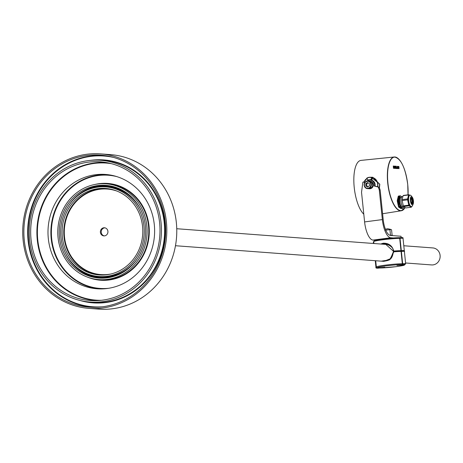 <?xml version="1.0" encoding="UTF-8"?>
<svg xmlns="http://www.w3.org/2000/svg" width="463" height="463" viewBox="0 0 463 463"><rect width="100%" height="100%" fill="white"/><g stroke="black" fill="none" stroke-linecap="round" stroke-linejoin="round"><path stroke-width="0.69" d="M100.396 232.322A4.069 3.779 -85.7 0 0 103.851 235.887A4.069 3.779 -85.7 0 0 107.914 231.338A4.069 3.779 -85.7 0 0 104.459 227.773A4.069 3.779 -85.7 0 0 100.396 232.322M104.279 235.893A4.069 3.779 94.3 0 1 101.247 232.385A4.069 3.779 94.3 0 1 104.592 227.86A4.069 3.779 94.3 0 1 104.881 227.831M100.558 153.878L110.518 154.625A77.466 72.02 94.3 0 1 176.339 222.5A77.466 72.02 94.3 0 1 112.665 308.74A77.466 72.02 94.3 0 1 98.932 309.122L88.971 308.375A77.466 72.02 -85.7 0 0 166.379 221.754A77.466 72.02 -85.7 0 0 100.558 153.878A77.466 72.02 -85.7 0 0 23.15 240.5A77.466 72.02 -85.7 0 0 88.971 308.375M159.608 222.755A69.525 64.641 94.3 0 1 94.406 300.672A69.525 64.641 94.3 0 1 31.062 239.585A69.525 64.641 94.3 0 1 104.783 162.305A69.525 64.641 94.3 0 1 159.608 222.755M102.624 301.697A71.076 66.082 94.3 0 1 85.672 301.563A71.076 66.082 94.3 0 1 29.233 230.655A71.076 66.082 94.3 0 1 88.045 160.644A71.076 66.082 94.3 0 1 96.281 160.117A71.076 66.082 94.3 0 1 161.367 226.986A71.076 66.082 94.3 0 1 102.624 301.697M86.946 155.487A76.227 70.868 94.3 0 1 105.124 155.626A76.227 70.868 94.3 0 1 165.656 231.674A76.227 70.868 94.3 0 1 102.583 306.766A76.227 70.868 94.3 0 1 93.746 307.328A76.227 70.868 94.3 0 1 23.943 235.615A76.227 70.868 94.3 0 1 86.946 155.487M48.314 238.555A57.325 53.297 -85.7 0 0 100.546 288.924A57.325 53.297 -85.7 0 0 154.301 224.682A57.325 53.297 -85.7 0 0 109.1 174.84A57.325 53.297 -85.7 0 0 48.314 238.555M58.049 237.513A48.03 44.656 94.3 0 1 103.087 183.689A48.03 44.656 94.3 0 1 146.846 225.892A48.03 44.656 94.3 0 1 95.922 279.276A48.03 44.656 94.3 0 1 58.049 237.513M97.681 185.582A46.479 43.215 94.3 0 1 108.764 185.669A46.479 43.215 94.3 0 1 145.671 232.038A46.479 43.215 94.3 0 1 107.213 277.823A46.479 43.215 94.3 0 1 101.825 278.165A46.479 43.215 94.3 0 1 59.264 234.44A46.479 43.215 94.3 0 1 97.681 185.582M107.051 276.289A44.934 41.774 94.3 0 1 96.339 276.203A44.934 41.774 94.3 0 1 60.665 231.378A44.934 41.774 94.3 0 1 97.838 187.116A44.934 41.774 94.3 0 1 103.046 186.786A44.934 41.774 94.3 0 1 144.19 229.058A44.934 41.774 94.3 0 1 107.051 276.289M142.552 226.453A43.383 40.333 94.3 0 1 101.866 275.068A43.383 40.333 94.3 0 1 62.343 236.952A43.383 40.333 94.3 0 1 108.342 188.736A43.383 40.333 94.3 0 1 142.552 226.453M382.369 267.707L377.05 267.984L384.811 267.18L382.369 267.707M402.278 265.102L396.959 265.374L404.72 264.576L402.278 265.102M375.707 260.738L376.355 267.024A14.527 1.013 -5.9 0 1 386.159 265.039A14.527 1.013 -5.9 0 1 402.33 263.731L401.056 251.426A14.527 1.013 174.1 0 0 393.857 251.814L389.626 259.859L381.228 261.155M383.74 261.34L390.517 258.69L393.353 251.889C392.074 260.698 388.405 260.293 383.74 261.34L175.471 245.726M385.72 244.4L386.929 243.972M380.708 244.024L383.208 243.22C388.729 243.052 392.254 245.656 393.776 251.044A14.527 1.013 -5.9 0 1 400.981 250.662L399.708 238.364A14.527 1.013 174.1 0 0 382.849 239.765A14.527 1.013 174.1 0 0 373.734 241.657L374.625 240.575C376.841 240.123 372.136 240.667 383.034 239.018A13.751 0.961 -5.9 0 1 399.013 237.687A0.776 0.619 -90.5 0 1 399.708 238.364L400.026 238.347L401.299 250.645A4.919 0.341 -5.9 0 1 404.303 250.651L403.03 238.352A4.919 0.341 174.1 0 0 400.026 238.347A0.776 0.301 -94.2 0 0 399.673 237.652A0.776 0.301 -94.2 0 0 399.65 237.658L399.147 237.687M393.301 251.125L393.272 251.12A0.388 0.388 0 0 0 393.631 251.467L393.666 251.467A0.388 0.359 94.3 0 1 393.301 251.125L384.938 243.579L381.639 244.094M367.767 180.09L366.951 178.006A7.697 7.159 94.3 0 1 370.07 177.248A7.697 7.159 94.3 0 1 371.476 177.404L371.112 179.685L371.748 179.771L372.431 177.636L371.916 179.916L369.468 180.066M371.187 177.346L379.805 184.158L379.423 187.972M379.319 187.671L379.614 184.17L372.808 177.26L370.07 177.248L366.956 177.995L367.784 180.124L369.08 180.119M404.841 207.962A27.12 9.804 -97.5 0 1 401.311 210.758A27.12 9.804 -97.5 0 1 387.734 183.14A27.12 9.804 -97.5 0 1 394.273 156.986L360.99 160.395A28.058 10.145 82.5 0 0 354.224 187.451A28.058 10.145 82.5 0 0 363.796 214.207M396.23 166.223L396.467 168.52L397.266 168.578L397.167 167.635L397.04 168.081L396.588 168.046L396.23 166.223M397.132 166.281L397.862 168.63L397.92 166.339L397.856 167.288L397.404 167.259L397.132 166.281M398.371 167.293L398.33 166.848L398.979 167.218L398.805 166.431L398.134 166.651L398.359 167.751L398.875 167.785L398.921 168.237L398.267 167.878L398.319 168.376L399.037 168.711L398.875 167.334L398.203 167.322M399.037 168.711L398.209 167.369M398.62 167.253L398.446 166.483L397.867 166.443L398.134 166.651M394.239 166.402L394.412 168.034L395.124 168.416L395.032 166.53L394.852 166.124L394.239 166.402M395.61 168.451L395.518 167.548L395.987 167.583L396.235 168.503L396.027 166.477L395.211 166.142L395.61 168.451M394.065 168.347L394.036 166.396L393.319 166.003L393.452 168.3L393.44 166.541L393.88 166.57L394.065 168.347M394.036 166.396L393.319 166.003L393.243 166.298M371.476 177.404L372.235 177.601L371.476 177.404M377.49 186.711A7.593 7.061 -85.7 0 0 377.646 184.077A7.593 7.061 -85.7 0 0 372.431 177.636L372.125 177.416M394.765 168.457L394.812 167.93M395.188 168.063L394.829 168.115M394.673 166.605L393.967 166.142M395.032 166.53L394.673 166.576M394.852 166.124L394.493 166.182M394.401 167.936L395.008 167.895L394.881 166.616L394.262 166.599M394.418 166.582L394.395 167.89M394.551 167.861L395.008 167.895M398.875 167.334L398.521 167.392M398.932 166.738L398.568 166.784M398.805 166.431L398.446 166.483M398.921 168.237L398.307 168.272M398.429 167.953L398.07 168.005M398.678 167.774L399.031 167.647M397.769 167.751L397.404 167.791M397.63 167.809L397.659 167.322M398.047 167.548L397.682 167.594M397.856 167.288L397.242 167.328M396.895 168.549L396.849 168.11M397.04 168.081L396.426 168.115M396.149 167.629L395.784 167.675L395.535 166.252L394.858 166.2M396.062 167.357L395.691 167.409M396.091 167.108L395.732 167.155M396.027 166.477L395.668 166.524M395.894 166.194L395.535 166.252M395.321 167.195L395.929 167.155L395.882 166.663L395.263 166.645M395.425 166.628L395.315 167.143M395.471 167.12L395.929 167.155M393.874 166.043L393.521 166.101M366.956 177.995L366.974 178.133A7.547 7.014 -85.7 0 1 371.39 177.555L371.112 179.685L367.813 179.951L370.944 179.54M402.908 196.509L402.301 196.59A5.348 1.933 82.5 0 0 401.878 196.787L400.339 195.808L398.516 196.046A6.47 2.338 82.5 0 0 398.267 196.26L400.09 196.023L399.094 200.149L397.271 200.392L398.267 196.26M401.583 197.151L400.929 197.238A4.879 1.765 82.5 0 0 400.547 197.417A4.879 1.765 82.5 0 0 399.899 202.863A4.879 1.765 82.5 0 0 402.197 206.915L402.851 206.828M402.787 208.344L400.964 208.581L398.759 207.198L400.588 206.955L402.787 208.344A6.47 2.338 82.5 0 0 402.914 208.246A6.47 2.338 82.5 0 0 403.036 208.13L403.279 207.123M397.943 199.773L398.753 199.599M397.856 199.779L398.099 199.975L398.145 199.547M398.047 199.073L398.932 198.835M398.116 198.783L398.221 198.343L398.828 198.355L398.116 198.783L398.221 198.343L398.84 198.286M398.226 198.309L398.336 197.857L399.158 197.985L398.226 198.309L398.336 197.857L398.863 198.158L398.927 197.805M398.394 197.608L399.285 197.371M398.481 197.267L399.245 196.572L398.655 196.526L399.494 196.509L398.724 196.879L399.361 197.07L398.481 197.267L399.245 196.572L398.655 196.526L399.494 196.503L398.724 196.879L399.361 197.059M399.112 200.901L400.321 206.417L398.493 206.66L397.289 201.145L399.112 200.901A6.47 2.338 82.5 0 1 399.094 200.149M398.973 203.726L398.846 203.251L398.996 203.801L398.371 203.471L398.377 203.894L398.244 203.292L399.193 203.5L398.996 203.801L398.371 203.471L398.377 203.894L398.244 203.292L398.973 203.726M398.927 202.782L398.151 202.881L398.927 202.782M398.51 201.602L397.873 201.602L398.741 201.521L398.116 201.995L398.903 202.279L398.07 202.51L398.655 202.262L397.96 202.007L398.51 201.602L397.856 201.521L398.741 201.521L398.116 201.995L398.903 202.279L398.07 202.51L398.655 202.262L397.96 202.007L398.51 201.602M399.193 205.624L399.725 206.023L399.332 205.717L399.152 206.133L398.967 205.56L399.141 206.052L399.193 205.624L399.725 206.023L398.782 205.861L398.967 205.56L399.141 206.052L399.199 205.624M399.326 204.6L398.597 204.918L399.32 204.6M398.383 203.94L399.019 203.894L399.135 204.414L398.516 204.53L398.383 203.94L399.042 203.986L399.135 204.414L398.516 204.53L398.383 203.94M400.941 207.737L400.356 207.841L400.721 207.621M400.975 207.754L400.113 207.69M400.373 207.852L401.224 207.91M401.624 207.985L400.761 208.101L401.45 207.945M401.496 208.234L402.11 208.292L401.514 208.356M402.11 208.292L401.114 208.338M400.316 207.164L399.407 207.245M400.842 207.493L399.986 207.609L400.669 207.453M398.493 206.66A6.47 2.338 82.5 0 0 398.759 207.198M397.271 200.392A6.47 2.338 82.5 0 0 397.289 201.145M400.321 206.417A6.47 2.338 82.5 0 0 400.588 206.955M401.878 196.787A5.348 1.933 82.5 0 0 401.172 202.753A5.348 1.933 82.5 0 0 403.69 207.187L404.448 207.088M399.193 203.5L398.996 203.801L399.193 203.5M399.372 205.815L399.152 206.133L399.372 205.815M398.782 205.861L398.967 205.56L398.782 205.861M411.532 203.303A2.709 0.978 82.5 0 0 411.81 200.734A2.709 0.978 82.5 0 0 410.884 198.326M412.568 203.772A3.189 1.152 -97.5 0 1 412.325 203.882A3.189 1.152 -97.5 0 1 410.82 201.22A3.189 1.152 -97.5 0 1 411.254 197.672A3.189 1.152 -97.5 0 1 411.497 197.562A3.189 1.152 -97.5 0 1 413.002 200.219A3.189 1.152 -97.5 0 1 412.568 203.772M413.129 204.16L412.464 205.659A5.77 2.089 -97.5 0 1 411.954 206.394A5.77 2.089 -97.5 0 1 411.514 206.596A5.77 2.089 -97.5 0 1 408.794 201.775A5.77 2.089 -97.5 0 1 409.576 195.351A5.77 2.089 -97.5 0 1 410.015 195.149A5.77 2.089 -97.5 0 1 411.173 195.808L412.203 197.088A4.144 1.499 -97.5 0 1 413.129 204.16A4.144 1.499 -97.5 0 1 412.764 204.687A4.144 1.499 -97.5 0 1 410.583 201.822A4.144 1.499 -97.5 0 1 411.057 196.758A4.144 1.499 -97.5 0 1 412.203 197.088M411.514 206.596L410.797 206.689A5.77 2.089 -97.5 0 1 408.077 201.874A5.77 2.089 -97.5 0 1 408.864 195.444A5.77 2.089 -97.5 0 1 409.304 195.241L410.015 195.149M408.881 194.703L403.418 195.421A6.43 2.327 -97.5 0 0 403.261 195.531A6.43 2.327 -97.5 0 0 403.111 195.67L408.58 194.958A6.43 2.327 -97.5 0 1 408.725 194.813A6.43 2.327 -97.5 0 1 408.881 194.703L409.639 195.201M409.089 205.832L403.626 206.55L405.756 207.939L411.219 207.227L409.089 205.832A6.43 2.327 -97.5 0 1 408.765 205.173L407.614 199.825A6.43 2.327 -97.5 0 1 407.602 198.916L408.58 194.958M403.626 206.55A6.43 2.327 -97.5 0 1 403.302 205.89L408.765 205.173M407.614 199.825L402.15 200.543L403.302 205.89M402.15 200.543A6.43 2.327 -97.5 0 1 402.133 199.628L407.602 198.916M403.111 195.67L402.133 199.628M411.624 206.573L411.526 206.973A6.43 2.327 -97.5 0 1 411.219 207.227M411.688 198.222A3.386 1.221 -97.5 0 1 412.336 203.193M412.006 203.807A3.189 1.152 82.5 0 0 412.359 203.118A3.189 1.152 82.5 0 0 411.729 198.291A3.189 1.152 82.5 0 0 411.208 197.713M401.166 237.577L401.027 236.246L390.488 235.453A15.493 5.602 -97.5 0 1 383.208 219.653L380.146 190.004L379.122 187.116L375.036 186.097A4.879 4.537 -85.7 0 0 370.99 180.13L370.14 180.066A4.879 4.537 94.3 0 1 374.185 186.033L378.265 187.052L379.29 189.94L382.357 219.589A17.82 6.441 -97.5 0 0 390.726 237.762L393.359 237.959M367.171 180.964A4.879 4.537 94.3 0 1 369.271 180.09A4.879 4.537 94.3 0 1 370.14 180.066M375.036 186.097L374.185 186.033M375.58 240.28L372.964 240.089A17.82 6.441 -97.5 0 1 364.595 221.916L361.528 192.261L362.865 182.248L363.305 181.959L364.757 182.63M364.925 182.376L363.305 181.959M380.146 190.004L379.29 189.94M379.122 187.116L378.265 187.052M368.207 182.92A1.939 1.8 -85.7 0 0 368.102 186.734M368.033 182.827L366.603 183.857L366.731 186.085L368.044 186.78M365.747 183.794L365.874 186.022L367.738 187L369.468 185.75L369.347 183.516L367.483 182.538L365.747 183.794L366.603 183.857M366.731 186.085L365.874 186.022M369.405 188.748A3.837 3.565 -85.7 0 0 373.328 185.2A3.837 3.565 -85.7 0 0 369.978 181.102L370.059 181.108M369.925 188.667A3.837 3.565 -85.7 0 0 370.481 181.264M389.834 235.308L390.488 235.21L389.921 229.712L391.079 229.498L391.559 229.833L392.126 235.302M385.517 230.117L389.921 229.712M390.488 235.21L390.894 235.297M387.519 228.913L386.53 228.965M392.387 235.598L392.364 235.378A4.647 0.324 174.1 0 0 392.039 235.297A4.647 0.324 174.1 0 0 389.933 235.343M403.8 245.755L432.853 247.931A8.519 7.923 94.3 0 1 439.85 258.638A8.519 7.923 94.3 0 1 431.58 264.929L405.576 262.978M97.334 300.609A69.114 64.253 94.3 0 1 37.283 239.967A69.114 64.253 94.3 0 1 107.665 162.802M111.433 163.671A68.727 63.894 -85.7 0 0 37.775 239.932A68.727 63.894 -85.7 0 0 101.189 300.313M101.901 288.906A57.134 53.118 94.3 0 1 51.202 238.734A57.134 53.118 94.3 0 1 110.437 175.055M116.913 176.64A56.746 52.759 -85.7 0 0 51.694 238.7A56.746 52.759 -85.7 0 0 108.539 288.304M96.281 160.117L99.273 160.129A71.29 66.278 94.3 0 1 164.556 227.194A71.29 66.278 94.3 0 1 105.633 302.131A71.29 66.278 94.3 0 1 88.636 302.003L85.672 301.563M79.879 300.429A71.678 66.637 -85.7 0 0 105.813 302.53A71.678 66.637 -85.7 0 0 164.724 222.732A71.678 66.637 -85.7 0 0 91.113 160.279A71.678 66.637 -85.7 0 0 90.378 160.383M102.323 306.801A75.585 70.272 94.3 0 1 28.399 238.462A75.585 70.272 94.3 0 1 90.713 156.401A75.585 70.272 94.3 0 1 113.522 157.426M95.534 307.31A75.973 70.636 94.3 0 1 27.705 234.915A75.973 70.636 94.3 0 1 90.534 156.008A75.973 70.636 94.3 0 1 106.884 155.909M95.922 279.276L97.473 279.502A48.14 44.761 -85.7 0 0 148.519 225.996A48.14 44.761 -85.7 0 0 104.655 183.695L103.087 183.689M94.643 184.523A48.528 45.119 94.3 0 1 149.017 225.956A48.528 45.119 94.3 0 1 87.698 277.192M69.074 205.057A46.369 43.111 94.3 0 1 99.261 185.808A46.369 43.111 94.3 0 1 109.54 185.79M82.055 192.741A45.982 42.746 94.3 0 1 99.441 186.207A45.982 42.746 94.3 0 1 118.244 188.267M111.589 277.007A45.982 42.746 94.3 0 1 108.869 277.459A45.982 42.746 94.3 0 1 76.47 267.192M137.47 258.528A45.044 41.878 94.3 0 1 108.631 276.515A45.044 41.878 94.3 0 1 97.896 276.434L96.339 276.203M103.046 186.786L104.615 186.792A45.044 41.878 94.3 0 1 141.082 210.399M88.699 274.275A45.432 42.237 -85.7 0 0 108.811 276.909A45.432 42.237 -85.7 0 0 124.778 271.225M130.421 195.953A45.432 42.237 -85.7 0 0 99.493 186.751A45.432 42.237 -85.7 0 0 95.199 187.556M102.653 275.063A43.273 40.229 94.3 0 1 64.016 237.056A43.273 40.229 94.3 0 1 109.118 188.858M117.243 191.184A42.885 39.87 -85.7 0 0 64.513 237.021A42.885 39.87 -85.7 0 0 111.033 273.974M102.612 278.159A46.369 43.111 94.3 0 1 65.474 253.07M379.845 268.008A0.776 0.619 -90.5 0 0 379.978 268.002A13.751 0.961 174.1 0 0 395.934 266.676A13.751 0.961 174.1 0 0 404.483 264.795L404.604 264.726A4.144 0.289 174.1 0 0 402.428 264.564A0.776 0.301 -94.2 0 0 402.648 263.713A4.919 0.341 -5.9 0 1 405.652 263.719L404.384 251.421A4.919 0.341 174.1 0 0 401.375 251.415L402.648 263.713L402.33 263.731A0.776 0.619 -90.5 0 1 401.797 264.593L402.428 264.564M379.978 268.002L379.342 268.031A4.144 0.289 174.1 0 1 377.166 267.869L377.287 267.799A0.776 0.77 118.5 0 1 376.841 267.712L376.355 267.024M401.797 264.593A13.751 0.961 174.1 0 0 385.835 265.918A13.751 0.961 174.1 0 0 377.287 267.799M377.166 267.869A0.776 0.706 -104.7 0 1 376.378 267.151L376.378 267.151A4.919 0.341 -5.9 0 0 375.956 267.336C375.557 268.129 376.674 268.361 379.319 268.036A0.776 0.301 -94.2 0 0 379.342 268.031M393.718 251.461A14.139 0.99 -5.9 0 1 400.709 251.091A0.388 0.313 -90.5 0 0 400.981 250.662L401.299 250.645L401.19 251.068C404.054 250.877 405.113 250.992 404.384 251.421M401.213 251.068A4.532 0.318 -5.9 0 1 403.568 251.247M401.201 251.068L401.375 251.415L401.056 251.426A0.388 0.313 -90.5 0 0 400.75 251.091L393.706 251.461A0.388 0.359 -85.7 0 0 393.376 251.878M404.934 264.61A0.776 0.706 -104.7 0 1 404.604 264.726M404.801 264.686A0.776 0.77 118.5 0 1 404.483 264.795M393.706 251.461A0.388 0.388 0 0 0 393.353 251.889L393.857 251.814L393.776 251.044L393.272 251.12C393.602 248.058 390.824 245.54 384.938 243.579L384.944 243.579M374.509 240.899A13.751 0.961 -5.9 0 1 383.011 239.018M373.751 241.784A4.919 0.341 174.1 0 0 373.334 241.97L374.266 240.986M364.057 182.017A7.749 7.205 94.3 0 1 366.98 178.394L364.051 182.017M367.026 178.504A7.593 7.061 -85.7 0 0 364.155 182.023M372.524 177.491A7.749 7.205 94.3 0 1 377.849 184.06A7.749 7.205 94.3 0 1 377.686 186.757M405.113 207.522A26.964 9.752 82.5 0 1 387.93 183.122A26.964 9.752 82.5 0 1 395.066 157.113A26.964 9.752 82.5 0 1 407.735 184.61A26.964 9.752 82.5 0 1 408.036 194.813L407.747 184.61C405.328 167.444 400.836 158.23 394.273 156.986A27.12 9.804 -97.5 0 1 398.4 158.774M371.916 179.916L370.539 180.095M372.964 240.089L390.726 237.762M364.595 221.916L382.357 219.589M369.057 181.635A3.484 3.241 -85.7 0 0 364.711 183.25A3.484 3.241 -85.7 0 0 366.164 187.903A3.484 3.241 -85.7 0 0 370.51 186.294A3.484 3.241 -85.7 0 0 369.057 181.635M366.14 188.262A3.872 3.6 94.3 0 1 368.044 180.917A3.872 3.6 94.3 0 1 371.222 185.779A3.872 3.6 94.3 0 1 366.14 188.262M370.788 181.403A3.872 3.6 -85.7 0 0 369.462 181.027L370.805 181.409C373.844 184.911 373.201 187.359 368.884 188.748A3.872 3.6 -85.7 0 0 370.788 181.403M405.252 264.037L404.384 265.108C402.115 265.571 406.971 265.004 395.958 266.676L379.319 268.036M375.273 260.704L375.956 267.336M404.708 264.709L405.652 263.719M373.93 243.515L373.734 241.657M373.491 243.48L373.334 241.97M383.034 239.018L399.673 237.652C402.295 237.328 403.418 237.56 403.03 238.352M403.626 251.241L404.303 250.651M405.148 207.546L401.311 210.758L382.6 213.744M366.887 178.203L367.772 180.113M369.462 181.027L368.044 180.917C363.721 182.312 363.085 184.754 366.123 188.256L368.884 188.748M388.017 244.568L387.548 244.192M385.39 229.208L386.142 229.023C388.567 229.121 385.384 228.114 391.079 229.498M388.451 244.603L176.744 228.728"/></g></svg>
